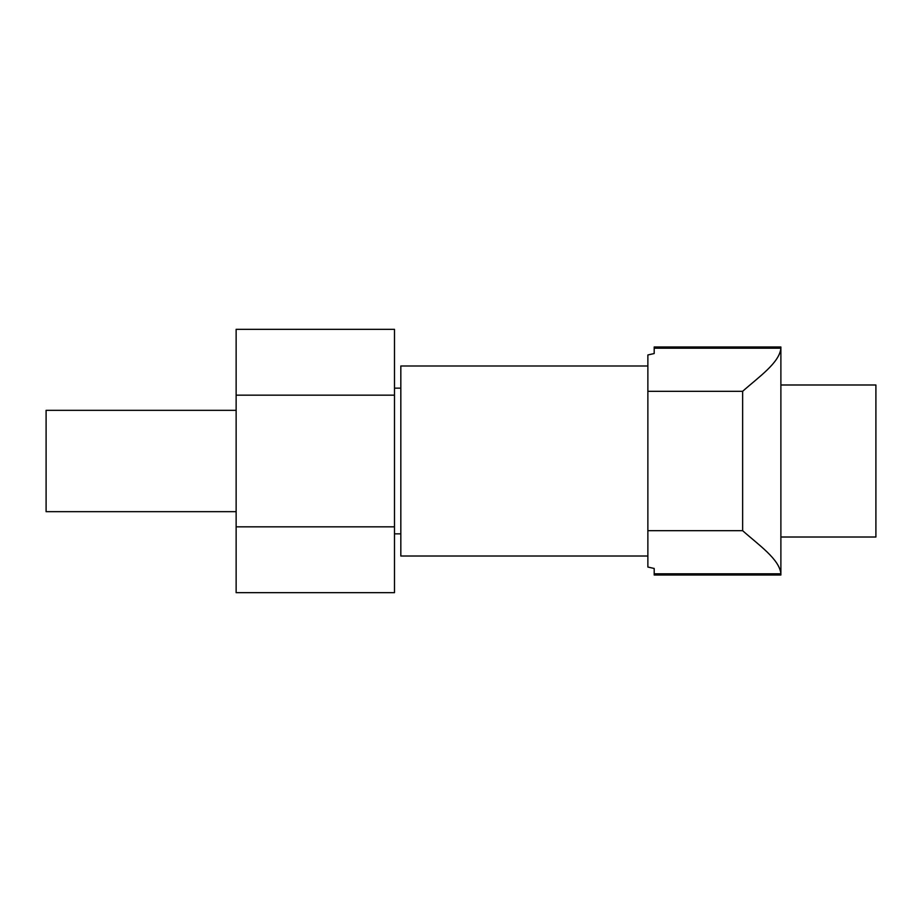 <?xml version="1.0" encoding="UTF-8"?>
<svg xmlns="http://www.w3.org/2000/svg" width="922" height="922" viewBox="0 0 922 922"><rect width="100%" height="100%" fill="white"/><g stroke="black" fill="none" stroke-linecap="round" stroke-linejoin="round"><path stroke-width="1.38" d="M647.866 556.012L400.828 556.012L400.828 365.988L647.866 365.988M647.866 391.32L647.866 354.958L654.194 353.541L654.194 346.983L780.888 346.983L780.888 348.193C779.505 362.784 758.668 377.006 742.636 391.32L647.866 391.32L647.866 567.042L654.194 568.459L654.194 573.807L780.888 573.807C779.539 559.274 758.668 544.983 742.636 530.68L647.866 530.68M654.194 573.807L654.194 575.017L780.888 575.017L780.888 348.193L654.194 348.193M742.636 391.32L742.636 530.68M236.136 410.325L46.1 410.325L46.1 511.675L236.136 511.675M394.489 329.338L394.489 395.169L236.136 395.169L236.136 329.338L394.489 329.338M394.489 526.831L236.136 526.831L236.136 592.662L394.489 592.662L394.489 395.169M236.136 526.831L236.136 395.169M780.888 384.993L875.9 384.993L875.9 537.007L780.888 537.007M394.489 533.85L400.828 533.85M394.489 388.15L400.828 388.15"/></g></svg>
